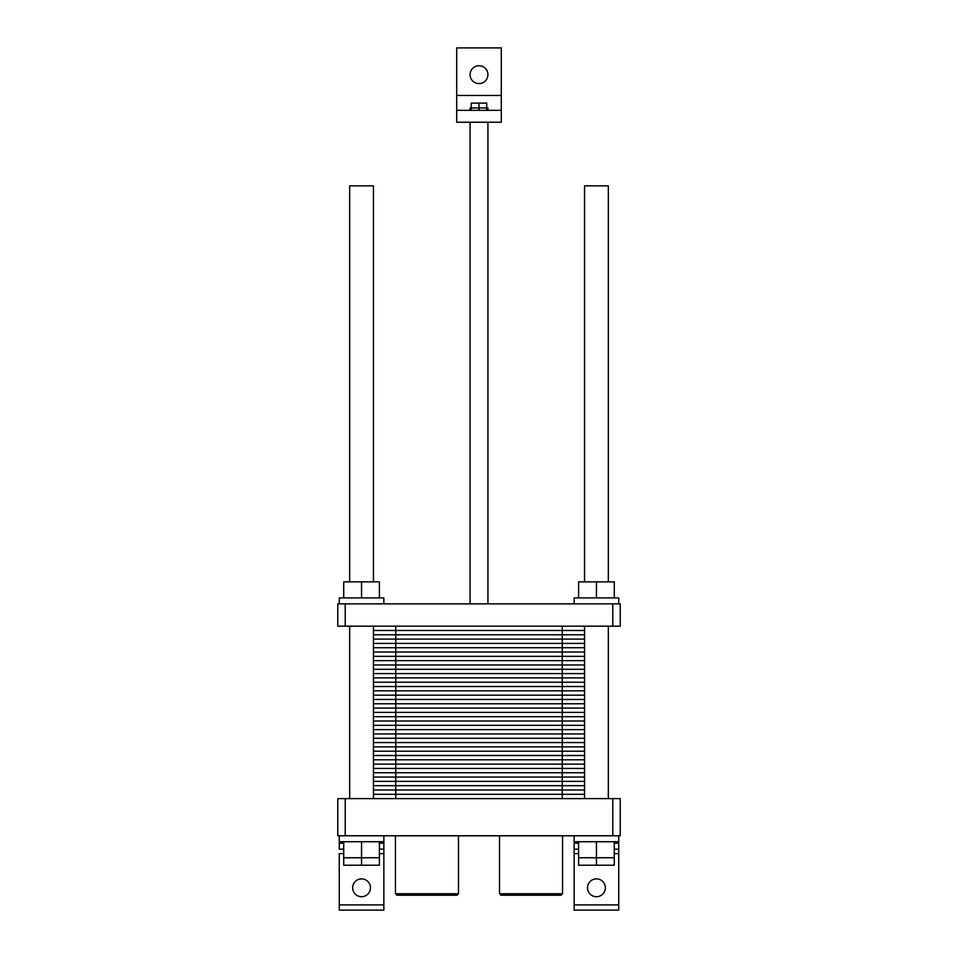 <?xml version="1.0" encoding="UTF-8"?>
<svg xmlns="http://www.w3.org/2000/svg" width="958" height="958" viewBox="0 0 958 958"><rect width="100%" height="100%" fill="white"/><g stroke="black" fill="none" stroke-linecap="round" stroke-linejoin="round"><path stroke-width="1.44" d="M337.779 798.613L620.221 798.613L620.221 835.771L337.779 835.771L337.779 798.613L345.215 798.613L345.215 835.771L337.779 835.771L337.779 798.613M612.785 798.613L612.785 835.771L345.215 835.771L345.215 798.613L620.221 798.613L620.221 835.771L612.785 835.771L612.785 798.613M618.736 910.1L574.141 910.1L574.141 904.903L574.141 910.1L618.736 910.1L618.736 904.903L618.736 910.1M383.859 910.1L339.264 910.1L339.264 853.614L339.264 910.1L383.859 910.1L383.859 841.723L339.264 841.723L339.264 843.208L339.264 841.723L383.859 841.723L383.859 835.771L383.859 843.208L379.404 843.208L383.859 843.208L383.859 849.147L379.404 849.147L383.859 849.147L383.859 843.208L383.859 853.614L379.404 853.614L383.859 853.614L383.859 904.903L339.264 904.903L383.859 904.903L383.859 910.1M574.141 853.614L574.141 904.903L574.141 849.147L574.141 853.614L578.596 853.614L574.141 853.614M618.736 853.614L618.736 904.903L574.141 904.903L618.736 904.903L618.736 853.614L614.282 853.614L618.736 853.614L618.736 849.147L614.282 849.147L618.736 849.147L618.736 853.614M605.36 887.803A8.921 8.921 0 0 1 591.972 895.526A8.921 8.921 0 0 1 591.972 880.079A8.921 8.921 0 0 1 605.36 887.803A8.921 8.921 0 0 1 591.972 895.526A8.921 8.921 0 0 1 591.972 880.079A8.921 8.921 0 0 1 605.36 887.803M370.483 887.803A8.921 8.921 0 0 1 357.106 895.526A8.921 8.921 0 0 1 357.106 880.079A8.921 8.921 0 0 1 370.483 887.803A8.921 8.921 0 0 1 357.106 895.526A8.921 8.921 0 0 1 357.106 880.079A8.921 8.921 0 0 1 370.483 887.803M574.141 841.723L574.141 849.147L578.596 849.147L574.141 849.147L574.141 843.208L578.596 843.208L574.141 843.208L574.141 841.723L618.736 841.723L618.736 843.208L614.282 843.208L618.736 843.208L618.736 849.147L618.736 841.723L574.141 841.723L574.141 835.771L574.141 841.723M343.718 843.208L339.264 843.208L339.264 849.147L343.718 849.147L339.264 849.147L339.264 843.208L343.718 843.208M596.439 865.206L578.596 865.206L578.596 857.769L578.596 865.206L614.282 865.206L596.439 865.206L596.439 857.769L578.596 857.769L578.596 841.723L578.596 857.769L596.439 857.769L596.439 865.206M614.282 857.769L614.282 865.206L614.282 857.769L596.439 857.769L596.439 841.723L596.439 857.769L614.282 857.769L614.282 841.723L614.282 857.769M361.561 865.206L343.718 865.206L343.718 857.769L343.718 865.206L379.404 865.206L361.561 865.206L361.561 857.769L343.718 857.769L343.718 841.723L343.718 857.769L361.561 857.769L361.561 865.206M379.404 857.769L379.404 865.206L379.404 857.769L361.561 857.769L361.561 841.723L361.561 857.769L379.404 857.769L379.404 841.723L379.404 857.769M396.947 895.239L457.002 895.239L458.487 893.742L395.45 893.742L458.487 893.742L458.487 835.771L458.487 893.742L457.002 895.239L396.947 895.239L395.45 893.742L395.45 835.771L395.45 893.742L396.947 895.239M500.998 895.239L561.053 895.239L562.55 893.742L499.513 893.742L562.55 893.742L562.55 835.771L562.55 893.742L561.053 895.239L500.998 895.239L499.513 893.742L499.513 835.771L499.513 893.742L500.998 895.239M618.736 835.771L618.736 841.723L618.736 835.771M501.297 47.9L501.297 122.229L456.703 122.229L456.703 47.9L501.297 47.9L501.297 110.338L456.703 110.338L456.703 47.9L501.297 47.9M487.921 74.652A8.921 8.921 0 0 1 474.545 82.388A8.921 8.921 0 0 1 474.545 66.928A8.921 8.921 0 0 1 487.921 74.652A8.921 8.921 0 0 1 474.545 82.388A8.921 8.921 0 0 1 474.545 66.928A8.921 8.921 0 0 1 487.921 74.652M470.079 107.955L471.264 107.955L471.276 110.338L471.264 103.105L486.736 103.105L486.736 110.338L486.724 107.955L487.921 107.955L479.012 107.955L479.012 110.338L478.988 107.955L486.724 107.955L486.724 110.338L486.736 103.105L479 103.105L479.012 110.338L479 103.105L471.264 103.105L471.264 110.338L471.276 107.955L478.988 107.955L470.079 107.955L470.079 110.338L470.079 107.955M487.921 603.875L487.921 122.229L487.921 603.875M373.452 798.613L373.452 626.173L373.452 798.613M373.452 581.865L373.452 185.852L349.67 185.852L373.452 185.852L373.452 581.865M584.548 185.852L608.33 185.852L608.33 581.865L608.33 185.852L584.548 185.852L584.548 581.865L584.548 185.852M608.33 798.613L608.33 626.173L608.33 798.613M501.297 110.338L501.297 122.229L456.703 122.229L456.703 110.338L501.297 110.338M337.779 603.875L620.221 603.875L620.221 626.173L337.779 626.173L337.779 603.875M612.785 603.875L612.785 626.173M345.215 603.875L345.215 626.173M379.404 597.924L379.404 581.865L343.718 581.865L343.718 597.924M361.561 597.924L361.561 581.865M383.859 603.875L383.859 597.924L339.264 597.924L339.264 603.875M618.736 603.875L618.736 597.924L574.141 597.924L574.141 603.875M596.439 597.924L596.439 581.865L578.596 581.865L578.596 597.924M614.282 597.924L614.282 581.865L596.439 581.865M584.548 777.058L373.452 777.058M584.548 755.503L373.452 755.503M584.548 733.948L562.25 733.948L584.548 733.948L562.25 733.948L562.25 777.058L395.75 777.058L395.75 798.613M584.548 712.393L562.25 712.393L584.548 712.393L562.25 712.393L562.25 733.948L373.452 733.948M584.548 690.838L562.25 690.838L584.548 690.838L562.25 690.838L562.25 712.393L395.75 712.393L395.75 733.948L562.25 733.948L395.75 733.948L395.75 755.503L562.25 755.503L395.75 755.503L395.75 777.058L562.25 777.058L562.25 798.613M584.548 669.283L562.25 669.283L584.548 669.283L562.25 669.283L562.25 690.838L395.75 690.838L395.75 712.393L562.25 712.393L373.452 712.393M584.548 647.728L562.25 647.728L584.548 647.728L562.25 647.728L562.25 669.283L395.75 669.283L395.75 690.838L562.25 690.838L373.452 690.838M562.25 626.173L562.25 647.728L395.75 647.728L395.75 669.283L562.25 669.283L373.452 669.283M395.75 626.173L395.75 647.728L562.25 647.728L373.452 647.728M373.452 781.369L584.548 781.369M373.452 785.68L584.548 785.68M373.452 789.991L584.548 789.991M373.452 794.302L584.548 794.302M373.452 759.814L584.548 759.814M373.452 764.125L584.548 764.125M373.452 768.436L584.548 768.436M373.452 772.747L584.548 772.747M373.452 738.259L584.548 738.259M373.452 742.57L584.548 742.57M373.452 746.881L584.548 746.881M373.452 751.192L584.548 751.192M373.452 716.704L584.548 716.704M373.452 721.015L584.548 721.015M373.452 725.326L584.548 725.326M373.452 729.637L584.548 729.637M373.452 695.149L584.548 695.149M373.452 699.46L584.548 699.46M373.452 703.771L584.548 703.771M373.452 708.082L584.548 708.082M373.452 673.594L584.548 673.594M373.452 677.905L584.548 677.905M373.452 682.216L584.548 682.216M373.452 686.527L584.548 686.527M373.452 652.039L584.548 652.039M373.452 656.35L584.548 656.35M373.452 660.661L584.548 660.661M373.452 664.972L584.548 664.972M373.452 630.484L584.548 630.484M373.452 634.795L584.548 634.795M373.452 639.106L584.548 639.106M373.452 643.417L584.548 643.417M343.718 853.614L339.264 853.614L343.718 853.614M501.297 95.465L456.703 95.465L501.297 95.465M339.264 835.771L339.264 841.723L339.264 835.771M487.921 110.338L487.921 107.955L487.921 110.338M470.079 603.875L470.079 122.229L470.079 603.875M349.67 798.613L349.67 626.173L349.67 798.613M349.67 581.865L349.67 185.852L349.67 581.865M584.548 798.613L584.548 626.173L584.548 798.613"/></g></svg>
